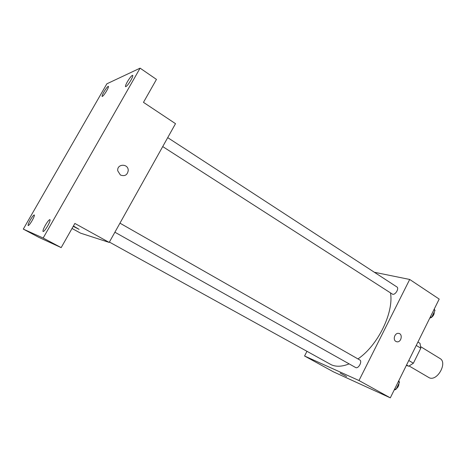 <?xml version="1.0" encoding="UTF-8"?>
<svg xmlns="http://www.w3.org/2000/svg" width="466" height="466" viewBox="0 0 466 466"><rect width="100%" height="100%" fill="white"/><g stroke="black" fill="none" stroke-linecap="round" stroke-linejoin="round"><path stroke-width="0.7" d="M409.195 366.02L429.297 377.798C437.347 381.555 447.82 362.56 439.962 358.494L420.781 346.745M416.243 345.428L420.798 348.213L420.023 343.331L417.926 342.038M420.798 348.213L413.383 363.224L408.699 366.229L406.381 365.356M408.787 360.498L413.383 363.224M406.573 364.977L408.699 366.229M414.804 348.347L411.402 355.22M374.361 272.266L409.701 279.46L439.188 299.079L390.304 397.848L333.44 371.839L304.56 356.001L306.943 351.364M409.701 279.46L358.977 380.53L390.304 397.848M395.879 341.415C392.5 339.638 394.906 332.613 398.622 333.388C403.148 333.848 401.249 342.772 396.84 341.776L395.879 341.415L396.84 341.776C401.249 342.772 403.148 333.848 398.622 333.382M109.388 242.07L331.378 364.808C336.324 366.975 342.236 366.66 349.116 363.882M357.946 358.919C377.804 345.597 393.956 312.529 390.508 292.992M358.977 380.53L304.56 356.001M162.721 146.58L392.64 294.262C395.401 295.159 399.397 288.297 396.898 286.951L167.713 137.639M114.898 232.214L355.721 367.581C358.482 369.002 362.583 361.296 359.775 359.962L119.954 223.162M340.122 373.039L346.628 376.545L340.122 373.039M140.097 68.153L43.157 238.033L23.3 229.103L106.854 83.816L140.097 68.153L156.465 79.406L143.47 102.351L175.513 123.671L109.195 242.425L80.601 233.163L72.026 228.462M43.157 238.033L61.18 247.615L38.899 237.38L23.3 229.103M109.195 242.425L74.869 223.441L61.18 247.615M120.409 175.012L117.747 170.812C116.78 163.624 128.354 163.316 128.237 170.48C127.41 175.076 124.801 176.585 120.409 175.012C124.801 176.585 127.41 175.076 128.237 170.48L128.237 170.48C128.354 163.316 116.78 163.624 117.747 170.812M73.418 226.004L79.098 229.359L73.22 226.354M106.679 90.794C104.471 94.452 102.951 96.351 102.124 96.497C101.856 96.066 102.438 94.575 103.871 92.018C106.062 88.377 107.576 86.484 108.415 86.326C108.689 86.746 108.106 88.237 106.679 90.794M32.137 220.564C30.191 223.831 28.869 225.497 28.164 225.561C27.855 224.985 28.583 223.115 30.342 219.94C32.282 216.684 33.604 215.024 34.309 214.954C34.63 215.513 33.902 217.383 32.137 220.564M47.66 225.975C45.47 229.662 43.944 231.52 43.082 231.55C42.662 230.874 43.431 228.748 45.394 225.189C47.579 221.519 49.099 219.667 49.973 219.626C50.392 220.284 49.623 222.404 47.66 225.975M130.894 80.228C128.366 84.41 126.589 86.565 125.558 86.693C125.214 86.193 125.814 84.55 127.369 81.766C129.88 77.606 131.657 75.451 132.699 75.311C133.049 75.795 132.443 77.438 130.894 80.228M398.791 380.693L399.484 382.295L395.966 389.419L394.201 389.972M398.325 381.637L399.484 382.295M394.801 388.76L395.966 389.419M396.31 388.72C398.086 387.363 398.948 385.621 398.896 383.489M434.23 309.092L435.011 310.478L431.574 317.428L429.751 318.144M433.904 309.756L435.011 310.478M430.462 316.705L431.574 317.428M431.685 317.2C433.497 315.75 434.335 314.049 434.213 312.098"/></g></svg>
